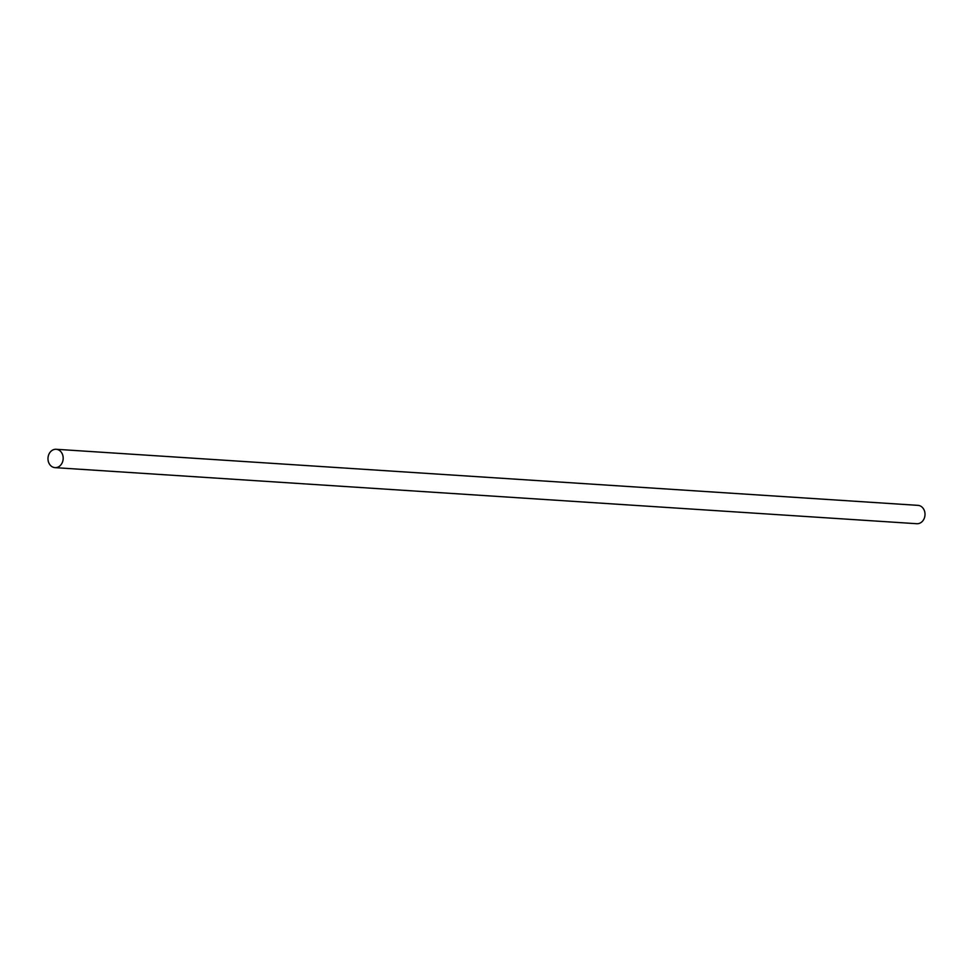 <?xml version="1.0" encoding="UTF-8"?>
<svg xmlns="http://www.w3.org/2000/svg" width="973" height="973" viewBox="0 0 973 973"><rect width="100%" height="100%" fill="white"/><g stroke="black" fill="none" stroke-linecap="round" stroke-linejoin="round"><path stroke-width="1.46" d="M56.179 449.283L918.013 505.364A9.195 7.602 93.7 0 1 924.35 518.098A9.195 7.602 93.7 0 1 916.821 523.717L54.987 467.636A9.195 7.602 93.7 0 1 48.65 454.902A9.195 7.602 93.7 0 1 56.179 449.283A9.195 7.602 93.7 0 1 62.515 462.017A9.195 7.602 93.7 0 1 54.987 467.636"/></g></svg>
